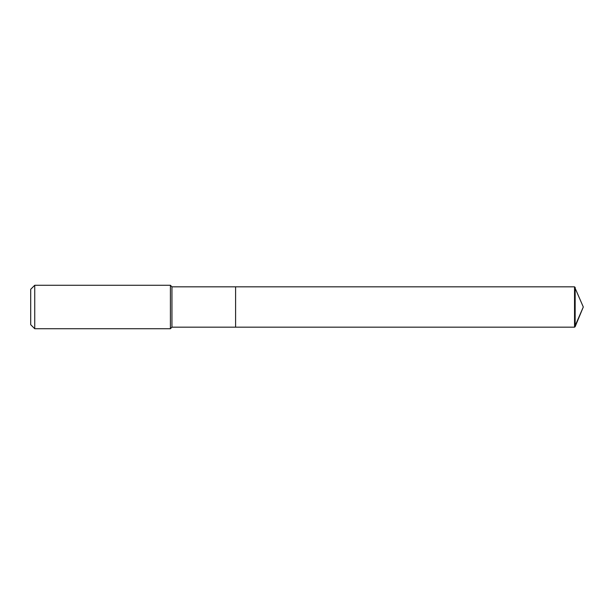 <?xml version="1.0" encoding="UTF-8"?>
<svg xmlns="http://www.w3.org/2000/svg" width="614" height="614" viewBox="0 0 614 614"><rect width="100%" height="100%" fill="white"/><g stroke="black" fill="none" stroke-linecap="round" stroke-linejoin="round"><path stroke-width="0.92" d="M171.951 286.822L171.951 327.178L235.599 327.178L235.599 286.822L574.535 286.822L583.3 307L574.535 286.822L574.535 327.178L583.3 307L574.535 327.178L235.599 327.178L574.535 327.178L235.599 327.178L235.599 286.822L171.951 286.822L170.4 285.272L34.737 285.272L30.7 289.301L30.7 324.699L34.737 328.728L34.737 285.272M171.951 327.178L170.4 328.728L170.4 285.272M170.4 328.728L34.737 328.728M574.535 327.178L575.157 326.663L575.157 287.337M574.535 286.822L235.599 286.822M583.3 307L575.157 326.663"/></g></svg>
